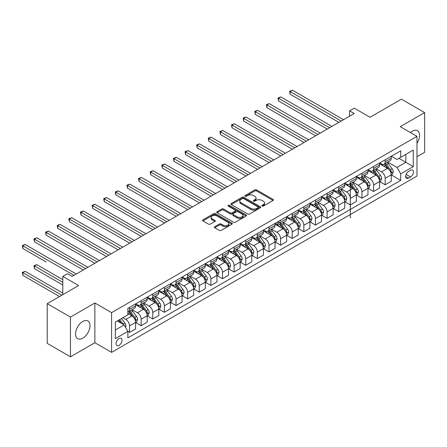 <?xml version="1.0" encoding="UTF-8"?>
<svg xmlns="http://www.w3.org/2000/svg" width="447" height="447" viewBox="0 0 447 447"><rect width="100%" height="100%" fill="white"/><g stroke="black" fill="none" stroke-linecap="round" stroke-linejoin="round"><path stroke-width="0.67" d="M262.082 206.045A0.905 0.52 0 0 0 263.361 206.045L273.056 200.446A1.291 0.743 0 0 0 273.435 199.921A1.291 0.743 0 0 0 273.056 199.396L256.628 189.914A1.291 0.743 0 0 0 254.807 189.914L245.112 195.507A0.905 0.52 0 0 0 244.844 195.875A0.905 0.52 0 0 0 245.112 196.244A0.905 0.52 0 0 0 246.386 196.244L247.644 195.523A4.129 2.386 0 0 1 253.483 195.523L254.851 196.311A4.129 2.386 0 0 1 256.058 197.999A4.129 2.386 0 0 1 254.851 199.686L253.594 200.407A0.905 0.52 0 0 0 253.332 200.776A0.905 0.52 0 0 0 253.594 201.144A0.905 0.52 0 0 0 254.874 201.144L256.131 200.424A4.129 2.386 0 0 1 261.97 200.424L263.339 201.211A4.129 2.386 0 0 1 264.546 202.899A4.129 2.386 0 0 1 263.339 204.581L262.082 205.307A0.905 0.52 0 0 0 261.819 205.676A0.905 0.52 0 0 0 262.082 206.045L262.082 205.307M82.779 338.195A10.253 5.923 120 0 0 89.478 329.16A10.253 5.923 120 0 0 87.903 320.946A10.253 5.923 120 0 0 82.779 321.449A10.253 5.923 120 0 0 76.079 330.489A10.253 5.923 120 0 0 77.649 338.703A10.253 5.923 120 0 0 82.779 338.195M416.978 143.297A10.253 5.923 120 0 0 417.459 130.675A10.253 5.923 120 0 0 412.33 131.183A10.253 5.923 120 0 0 410.447 132.563M119.031 345.391A4.207 2.431 120 0 0 121.78 341.681A4.207 2.431 120 0 0 121.137 338.312A4.207 2.431 120 0 0 119.031 338.519A4.207 2.431 120 0 0 116.281 342.229A4.207 2.431 120 0 0 116.93 345.598A4.207 2.431 120 0 0 119.031 345.391M214.744 226.685A1.291 0.743 0 0 0 214.37 227.21A1.291 0.743 0 0 0 214.744 227.735L219.354 230.395A1.291 0.743 0 0 0 221.181 230.395L231.948 224.182A1.291 0.743 0 0 0 232.323 223.656A1.291 0.743 0 0 0 231.948 223.126L215.521 213.644A1.291 0.743 0 0 0 213.7 213.644L202.932 219.863A1.291 0.743 0 0 0 202.552 220.388A1.291 0.743 0 0 0 202.932 220.913L208.498 224.126A1.291 0.743 0 0 0 210.319 224.126L214.929 221.466A1.291 0.743 0 0 0 215.309 220.941A1.291 0.743 0 0 0 214.929 220.416L212.169 218.823A3.453 1.995 0 0 1 211.157 217.41A3.453 1.995 0 0 1 213.292 215.571A3.453 1.995 0 0 1 217.052 216.002L227.864 222.243A3.453 1.995 0 0 1 228.875 223.656A3.453 1.995 0 0 1 226.746 225.495A3.453 1.995 0 0 1 222.98 225.064L221.181 224.025A1.291 0.743 0 0 0 219.354 224.025L214.744 226.685L214.744 227.735L219.354 225.098L219.354 224.025M416.978 156.735L424.65 152.304L424.65 112.588L401.412 99.167L370.032 117.282L354.231 108.157L349.582 110.845L354.231 113.527L72.084 276.419L67.436 273.737L62.787 276.419L62.787 294.668M70.458 317.079L70.458 356.795L94.859 342.704L94.859 302.988L70.458 317.079L47.22 303.658L78.594 285.544L62.787 276.419M94.859 302.988L111.594 312.649L416.978 136.335L416.978 176.057L111.594 352.365L111.594 312.649M424.65 112.588L400.249 126.674L416.978 136.335M247.733 214.012A1.291 0.743 0 0 0 249.56 214.012L260.327 207.799A1.291 0.743 0 0 0 260.702 207.268A1.291 0.743 0 0 0 260.327 206.743L243.9 197.261A1.291 0.743 0 0 0 242.078 197.261L231.311 203.474A1.291 0.743 0 0 0 230.931 204.005A1.291 0.743 0 0 0 231.311 204.53L247.733 214.012M228.523 206.24A0.905 0.52 0 0 1 229.44 206.369L246.118 215.996L235.368 222.204A1.291 0.743 0 0 1 233.546 222.204L217.119 212.722L217.119 211.671A1.291 0.743 0 0 0 216.739 212.196A1.291 0.743 0 0 0 217.119 212.722M217.119 211.671L221.729 209.006A1.291 0.743 0 0 1 223.55 209.006L230.216 212.856A1.291 0.743 0 0 0 232.038 212.856L235.094 211.09A1.291 0.743 0 0 0 235.474 210.565A1.291 0.743 0 0 0 235.094 210.034L228.16 206.033A0.905 0.52 0 0 1 227.897 205.665A0.905 0.52 0 0 1 228.456 205.179A0.905 0.52 0 0 1 229.44 205.296L246.135 214.934A1.291 0.743 0 0 1 246.515 215.46A1.291 0.743 0 0 1 246.135 215.99L246.135 214.934M70.458 356.795L47.22 343.374L47.22 303.658M410.564 170.313L408.519 171.492A4.073 2.352 120 0 0 405.859 175.084A4.073 2.352 120 0 0 406.485 178.347A4.073 2.352 120 0 0 408.519 178.146L410.564 176.967A4.073 2.352 120 0 0 413.229 173.375A4.073 2.352 120 0 0 412.603 170.111A4.073 2.352 120 0 0 410.564 170.313M398.947 158.344L405.826 162.311L405.826 154.371L396.992 159.467L400.713 157.322L400.713 150.829L127.864 308.357L127.864 314.85L115.315 322.097L127.864 314.85M400.713 157.322L413.263 150.075L413.263 166.608L400.713 173.855L396.992 167.413L387.75 162.077M391.371 174.956L400.713 180.348L400.713 173.855M400.713 180.348L127.864 337.876L127.864 331.383L115.315 338.625L115.315 322.097M94.859 342.704L111.594 352.365M349.582 110.845L349.582 116.209M405.826 154.371L413.263 150.075M396.992 167.413L405.826 162.311L413.263 166.608M115.315 330.037L124.143 324.941L117.265 320.968M127.864 331.434L129.535 332.4L129.535 325.908A5.258 3.034 -120 0 0 125.819 319.465L122.841 317.75M129.535 332.4L135.581 328.914L135.581 322.416A5.258 3.034 -120 0 0 131.859 315.979L127.864 313.671M135.72 322.55L141.157 325.69L141.157 319.197A5.258 3.034 -120 0 0 137.441 312.755L132.1 309.676M141.157 325.69L147.203 322.203L147.203 315.711A5.258 3.034 -120 0 0 143.481 309.268L135.581 304.703M147.337 315.845L152.779 318.985L152.779 312.487A5.258 3.034 -120 0 0 149.058 306.05L143.722 302.965M152.779 318.985L158.819 315.493L158.819 309A5.258 3.034 -120 0 0 155.103 302.558L147.203 297.998M158.959 309.134L164.401 312.274L164.401 305.782A5.258 3.034 -120 0 0 160.68 299.339L155.338 296.255M164.401 312.274L170.441 308.788L170.441 302.289A5.258 3.034 -120 0 0 166.72 295.853L158.819 291.288M170.581 302.423L176.017 305.564L176.017 299.071A5.258 3.034 -120 0 0 172.302 292.629L166.96 289.55M176.017 305.564L182.063 302.077L182.063 295.584A5.258 3.034 -120 0 0 178.342 289.142L170.441 284.577M182.203 295.718L187.639 298.853L187.639 292.36A5.258 3.034 -120 0 0 183.918 285.918L178.582 282.839M187.639 298.853L193.68 295.366L193.68 288.874A5.258 3.034 -120 0 0 189.964 282.431L182.063 277.872M193.819 289.008L199.261 292.148L199.261 285.65A5.258 3.034 -120 0 0 195.54 279.213L190.204 276.129M199.261 292.148L205.302 288.656L205.302 282.163A5.258 3.034 -120 0 0 201.586 275.721L193.68 271.161M205.441 282.297L210.878 285.437L210.878 278.945A5.258 3.034 -120 0 0 207.162 272.502L201.82 269.418M210.878 285.437L216.924 281.951L216.924 275.453A5.258 3.034 -120 0 0 213.202 269.016L205.302 264.451M217.063 275.587L222.5 278.727L222.5 272.234A5.258 3.034 -120 0 0 218.784 265.792L213.442 262.713M222.5 278.727L228.546 275.24L228.546 268.748A5.258 3.034 -120 0 0 224.824 262.305L216.924 257.74M228.685 268.882L234.122 272.022L234.122 265.524A5.258 3.034 -120 0 0 230.401 259.087L225.064 256.002M234.122 272.022L240.162 268.53L240.162 262.037A5.258 3.034 -120 0 0 236.446 255.595L228.546 251.035M240.302 262.171L245.744 265.311L245.744 258.819A5.258 3.034 -120 0 0 242.023 252.376L236.686 249.292M245.744 265.311L251.784 261.825L251.784 255.326A5.258 3.034 -120 0 0 248.068 248.89L240.162 244.325M251.924 255.46L257.36 258.601L257.36 252.108A5.258 3.034 -120 0 0 253.645 245.666L248.303 242.581M257.36 258.601L263.406 255.114L263.406 248.616A5.258 3.034 -120 0 0 259.685 242.179L251.784 237.614M263.546 248.755L268.982 251.89L268.982 245.397A5.258 3.034 -120 0 0 265.267 238.955L259.925 235.876M268.982 251.89L275.022 248.403L275.022 241.911A5.258 3.034 -120 0 0 271.307 235.468L263.406 230.909M275.162 242.045L280.604 245.185L280.604 238.687A5.258 3.034 -120 0 0 276.883 232.25L271.547 229.166M280.604 245.185L286.644 241.693L286.644 235.2A5.258 3.034 -120 0 0 282.929 228.758L275.022 224.198M286.784 235.334L292.221 238.475L292.221 231.982A5.258 3.034 -120 0 0 288.505 225.539L283.163 222.455M292.221 238.475L298.266 234.988L298.266 228.49A5.258 3.034 -120 0 0 294.545 222.053L286.644 217.488M298.406 228.624L303.843 231.764L303.843 225.271A5.258 3.034 -120 0 0 300.127 218.829L294.785 215.75M303.843 231.764L309.888 228.277L309.888 221.785A5.258 3.034 -120 0 0 306.167 215.342L298.266 210.777M310.028 221.919L315.465 225.059L315.465 218.561A5.258 3.034 -120 0 0 311.743 212.124L306.407 209.04M315.465 225.059L321.505 221.567L321.505 215.074A5.258 3.034 -120 0 0 317.789 208.632L309.888 204.072M321.644 215.208L327.087 218.348L327.087 211.856A5.258 3.034 -120 0 0 323.365 205.413L318.029 202.329M327.087 218.348L333.127 214.862L333.127 208.363A5.258 3.034 -120 0 0 329.411 201.921L321.505 197.362M333.266 208.498L338.703 211.638L338.703 205.145A5.258 3.034 -120 0 0 334.987 198.703L329.646 195.618M338.703 211.638L344.749 208.151L344.749 201.653A5.258 3.034 -120 0 0 341.027 195.216L333.127 190.651M344.888 201.793L350.325 204.927L350.325 198.434A5.258 3.034 -120 0 0 346.609 191.992L341.268 188.913M350.325 204.927L356.371 201.441L356.371 194.948A5.258 3.034 -120 0 0 352.649 188.505L344.749 183.946M356.505 195.082L361.947 198.222L361.947 191.724A5.258 3.034 -120 0 0 358.226 185.287L352.89 182.203M361.947 198.222L367.987 194.73L367.987 188.237A5.258 3.034 -120 0 0 364.271 181.795L356.371 177.235M368.127 188.371L373.569 191.512L373.569 185.019A5.258 3.034 -120 0 0 369.848 178.577L364.506 175.492M373.569 191.512L379.609 188.025L379.609 181.527A5.258 3.034 -120 0 0 375.888 175.09L367.987 170.525M379.749 181.661L385.185 184.801L385.185 178.308A5.258 3.034 -120 0 0 381.47 171.866L376.128 168.787M385.185 184.801L391.231 181.314L391.231 174.822A5.258 3.034 -120 0 0 387.51 168.379L379.609 163.814M243.604 216.896L242.565 217.499M135.72 303.82L137.441 304.815A5.258 3.034 -120 0 0 140.067 305.072A5.258 3.034 -120 0 0 141.157 302.664L141.157 300.68M147.337 297.11L149.058 298.104A5.258 3.034 -120 0 0 151.689 298.367A5.258 3.034 -120 0 0 152.779 295.959L152.779 293.97M158.959 290.405L160.68 291.394A5.258 3.034 -120 0 0 163.311 291.656A5.258 3.034 -120 0 0 164.401 289.248L164.401 287.265M170.581 283.694L172.302 284.689A5.258 3.034 -120 0 0 174.928 284.946A5.258 3.034 -120 0 0 176.017 282.538L176.017 280.554M182.203 276.984L183.918 277.978A5.258 3.034 -120 0 0 186.55 278.235A5.258 3.034 -120 0 0 187.639 275.833L187.639 273.843M193.819 270.273L195.54 271.268A5.258 3.034 -120 0 0 198.172 271.53A5.258 3.034 -120 0 0 199.261 269.122L199.261 267.133M205.441 263.568L207.162 264.557A5.258 3.034 -120 0 0 209.788 264.82A5.258 3.034 -120 0 0 210.878 262.411L210.878 260.428M217.063 256.857L218.784 257.852A5.258 3.034 -120 0 0 221.41 258.109A5.258 3.034 -120 0 0 222.5 255.701L222.5 253.717M228.685 250.147L230.401 251.141A5.258 3.034 -120 0 0 233.032 251.404A5.258 3.034 -120 0 0 234.122 248.996L234.122 247.007M240.302 243.436L242.023 244.431A5.258 3.034 -120 0 0 244.654 244.693A5.258 3.034 -120 0 0 245.744 242.285L245.744 240.302M251.924 236.731L253.645 237.726A5.258 3.034 -120 0 0 256.271 237.983A5.258 3.034 -120 0 0 257.36 235.575L257.36 233.591M263.546 230.021L265.267 231.015A5.258 3.034 -120 0 0 267.893 231.272A5.258 3.034 -120 0 0 268.982 228.87L268.982 226.88M391.371 156.221L396.992 159.467M379.749 162.931L381.47 163.926A5.258 3.034 -120 0 0 384.096 164.183A5.258 3.034 -120 0 0 385.185 161.775L385.185 159.791M368.127 169.642L369.848 170.631A5.258 3.034 -120 0 0 372.48 170.894A5.258 3.034 -120 0 0 373.569 168.485L373.569 166.502M356.505 176.347L358.226 177.342A5.258 3.034 -120 0 0 360.858 177.604A5.258 3.034 -120 0 0 361.947 175.196L361.947 173.207M384.096 164.183L390.142 160.697A5.258 3.034 -120 0 0 391.231 158.288L391.231 156.305M372.48 170.894L378.52 167.407A5.258 3.034 -120 0 0 379.609 164.999L379.609 163.01M360.858 177.604L366.898 174.112A5.258 3.034 -120 0 0 367.987 171.704L367.987 169.72M346.609 184.052A5.258 3.034 -120 0 0 349.236 184.309L355.281 180.823A5.258 3.034 -120 0 0 356.371 178.414L356.371 176.431M349.236 184.309A5.258 3.034 -120 0 0 350.325 181.907L356.371 178.414M350.325 217.918L350.325 181.907M333.266 189.768L334.987 190.757A5.258 3.034 -120 0 0 337.614 191.02L343.659 187.533A5.258 3.034 -120 0 0 344.749 185.125L344.749 183.136M337.614 191.02A5.258 3.034 -120 0 0 338.703 188.612L338.703 186.628M321.644 196.473L323.365 197.468A5.258 3.034 -120 0 0 325.997 197.73L332.037 194.238A5.258 3.034 -120 0 0 333.127 191.836L333.127 189.846M325.997 197.73A5.258 3.034 -120 0 0 327.087 195.322L327.087 193.339M310.028 203.184L311.743 204.178A5.258 3.034 -120 0 0 314.375 204.441L320.415 200.949A5.258 3.034 -120 0 0 321.505 198.541L321.505 196.557M314.375 204.441A5.258 3.034 -120 0 0 315.465 202.033L315.465 200.044M298.406 209.894L300.127 210.889A5.258 3.034 -120 0 0 302.753 211.146L308.799 207.659A5.258 3.034 -120 0 0 309.888 205.251L309.888 203.268M302.753 211.146A5.258 3.034 -120 0 0 303.843 208.738L303.843 206.754M286.784 216.605L288.505 217.594A5.258 3.034 -120 0 0 291.137 217.857L297.177 214.37A5.258 3.034 -120 0 0 298.266 211.962L298.266 209.973M291.137 217.857A5.258 3.034 -120 0 0 292.221 215.448L292.221 213.465M279.515 224.567L285.555 221.075A5.258 3.034 -120 0 0 286.644 218.667L286.644 216.683M282.929 220.818L276.883 224.305A5.258 3.034 -120 0 0 280.604 222.159L286.644 218.667M267.893 231.272L273.938 227.786A5.258 3.034 -120 0 0 275.022 225.377L275.022 223.394M256.271 237.983L262.316 234.496A5.258 3.034 -120 0 0 263.406 232.088L263.406 230.099M244.654 244.693L250.694 241.201A5.258 3.034 -120 0 0 251.784 238.799L251.784 236.809M233.032 251.404L239.072 247.912A5.258 3.034 -120 0 0 240.162 245.504L240.162 243.52M221.41 258.109L227.456 254.622A5.258 3.034 -120 0 0 228.546 252.214L228.546 250.231M209.788 264.82L215.834 261.333A5.258 3.034 -120 0 0 216.924 258.925L216.924 256.936M198.172 271.53L204.212 268.038A5.258 3.034 -120 0 0 205.302 265.63L205.302 263.646M186.55 278.235L192.596 274.749A5.258 3.034 -120 0 0 193.68 272.34L193.68 270.357M174.928 284.946L180.974 281.459A5.258 3.034 -120 0 0 182.063 279.051L182.063 277.062M163.311 291.656L169.352 288.164A5.258 3.034 -120 0 0 170.441 285.762L170.441 283.772M151.689 298.367L157.73 294.875A5.258 3.034 -120 0 0 158.819 292.467L158.819 290.483M140.067 305.072L146.113 301.585A5.258 3.034 -120 0 0 147.203 299.177L147.203 297.194M127.864 311.995A5.258 3.034 -120 0 0 128.445 311.782L134.491 308.296A5.258 3.034 -120 0 0 135.581 305.888L135.581 303.899M128.445 311.782A5.258 3.034 -120 0 0 129.535 309.374L129.535 307.391M124.143 324.941L127.864 331.383M262.445 206.173L263.339 205.659A4.129 2.386 0 0 0 264.546 203.972L264.546 202.899M256.058 197.999L256.058 199.071A4.129 2.386 0 0 1 254.851 200.759L253.957 201.273M273.039 200.457L256.628 190.986A1.291 0.743 0 0 0 254.807 190.986L245.47 196.373M260.327 206.743L260.327 207.799L243.9 198.334A1.291 0.743 0 0 0 242.078 198.334L231.328 204.542L231.311 203.474M258.048 207.637A0.905 0.52 0 0 0 258.31 207.268A0.905 0.52 0 0 0 258.048 206.9L243.626 198.58A0.905 0.52 0 0 0 242.352 198.58L241.028 199.34A4.129 2.386 0 0 0 239.815 201.027A4.129 2.386 0 0 0 241.028 202.714L250.884 208.403A4.129 2.386 0 0 0 256.723 208.403L258.048 207.637L258.048 208.71A0.905 0.52 0 0 0 258.31 208.341L258.31 207.268M239.815 201.027L239.815 202.1A4.129 2.386 0 0 0 241.028 203.787L241.028 202.714M258.048 208.71L256.723 209.475A4.129 2.386 0 0 1 250.884 209.475L241.028 203.787M217.136 212.733L221.729 210.084L221.729 209.006M235.474 210.565L235.474 211.638A1.291 0.743 0 0 1 235.094 212.163L232.038 213.929A1.291 0.743 0 0 1 230.216 213.929L223.55 210.084A1.291 0.743 0 0 0 221.729 210.084M237.128 216.845A3.453 1.995 0 0 0 240.888 217.276A3.453 1.995 0 0 0 243.017 215.437A3.453 1.995 0 0 0 242.006 214.029L238.201 211.828A1.291 0.743 0 0 0 236.374 211.828L233.317 213.593A1.291 0.743 0 0 0 232.937 214.119A1.291 0.743 0 0 0 233.317 214.644L237.128 216.845L237.128 217.918A3.453 1.995 0 0 0 240.888 218.348A3.453 1.995 0 0 0 243.017 216.51L243.017 215.437M232.937 214.119L232.937 215.191A1.291 0.743 0 0 0 233.317 215.717L233.317 214.644M237.128 217.918L233.317 215.717M228.875 223.656L228.875 224.729A3.453 1.995 0 0 1 226.746 226.568A3.453 1.995 0 0 1 222.98 226.137L221.181 225.098A1.291 0.743 0 0 0 219.354 225.098M211.157 217.41L211.157 218.482A3.453 1.995 0 0 0 212.169 219.896L212.169 218.823M214.912 221.477L212.169 219.896M231.932 224.193L215.521 214.716A1.291 0.743 0 0 0 213.7 214.716L202.949 220.924M391.231 175.034L392.343 174.391L393.276 171.704A3.487 2.011 -120 0 0 392.164 168.737L388.365 163.669A10.057 5.805 -120 0 0 387.264 162.356M383.487 166.055A10.057 5.805 -120 0 0 381.431 163.904M390.913 172.9L391.393 171.855A3.487 2.011 -120 0 0 390.399 169.759L386.599 164.692A10.057 5.805 -120 0 0 385.498 163.373M384.565 163.915A8.348 4.822 60 0 1 385.934 165.474L389.147 169.765M290.131 121.064L315.649 135.799L266.893 107.649L266.893 104.967L269.217 103.626L320.298 133.117M384.386 164.021A10.057 5.805 60 0 1 385.482 165.334L388.007 168.703M341.217 121.042L290.131 91.546L292.455 90.205L343.542 119.695M338.893 122.383L290.131 94.233L290.131 91.546L289.622 91.249L292.455 90.205M290.131 94.233L289.622 91.249M379.609 181.745L380.727 181.096L381.654 178.414A3.487 2.011 -120 0 0 380.542 175.447L376.743 170.38A10.057 5.805 -120 0 0 375.648 169.067M371.87 172.765A10.057 5.805 -120 0 0 369.809 170.609M379.291 179.61L379.771 178.565A3.487 2.011 -120 0 0 378.777 176.47L374.977 171.397A10.057 5.805 -120 0 0 373.882 170.083M372.943 170.625A8.348 4.822 60 0 1 374.312 172.184L377.531 176.476M278.509 127.775L304.027 142.509L255.271 114.359L255.271 111.672L257.595 110.331L308.676 139.827M372.764 170.726A10.057 5.805 60 0 1 373.86 172.045L376.385 175.414M367.987 188.45L369.105 187.807L370.032 185.125A3.487 2.011 -120 0 0 368.92 182.158L365.121 177.085A10.057 5.805 -120 0 0 364.026 175.772M360.248 179.476A10.057 5.805 -120 0 0 358.187 177.319M367.669 186.321L368.155 185.27A3.487 2.011 -120 0 0 367.155 183.175L363.355 178.107A10.057 5.805 -120 0 0 362.26 176.794M361.321 177.33A8.348 4.822 60 0 1 362.696 178.889L365.909 183.181M266.893 134.486L292.411 149.22L243.649 121.064L243.649 118.382L245.973 117.041L297.059 146.532M361.142 177.437A10.057 5.805 60 0 1 362.243 178.75L364.769 182.125M356.371 195.16L357.483 194.518L358.416 191.836A3.487 2.011 -120 0 0 357.304 188.869L353.504 183.795A10.057 5.805 -120 0 0 352.404 182.482M348.626 186.181A10.057 5.805 -120 0 0 345.073 182.952M356.052 193.026L356.533 191.981A3.487 2.011 -120 0 0 355.533 189.886L351.739 184.818A10.057 5.805 -120 0 0 350.638 183.499M349.705 184.041A8.348 4.822 60 0 1 351.074 185.6L354.287 189.891M255.271 141.196L280.789 155.925L232.032 127.775L232.032 125.093L234.351 123.752L285.437 153.243M349.526 184.147A10.057 5.805 60 0 1 350.621 185.46L353.147 188.83M329.595 127.747L278.509 98.256L280.833 96.915L331.92 126.406M327.271 129.088L278.509 100.938L278.509 98.256L278 97.96L280.833 96.915M278.509 100.938L278 97.96M317.973 134.458L266.378 104.671L269.217 103.626M266.893 107.649L266.378 104.671M306.351 141.168L254.756 111.381L257.595 110.331M255.271 114.359L254.756 111.381M344.749 201.871L345.861 201.228L346.794 198.541A3.487 2.011 -120 0 0 345.682 195.574L341.882 190.506A10.057 5.805 -120 0 0 340.787 189.193M337.004 192.892A10.057 5.805 -120 0 0 334.948 190.74M344.43 199.736L344.911 198.691A3.487 2.011 -120 0 0 343.916 196.596L340.117 191.523A10.057 5.805 -120 0 0 339.016 190.21M338.083 190.752A8.348 4.822 60 0 1 339.452 192.311L342.67 196.602M243.649 147.901L269.167 162.635L220.41 134.486L220.41 131.804L222.735 130.457L273.815 159.953M337.904 190.852A10.057 5.805 60 0 1 338.999 192.171L341.525 195.54M294.735 147.873L243.14 118.086L245.973 117.041M243.649 121.064L243.14 118.086M333.127 208.581L334.244 207.933L335.172 205.251A3.487 2.011 -120 0 0 334.06 202.284L330.26 197.216A10.057 5.805 -120 0 0 329.165 195.898M325.388 199.602A10.057 5.805 -120 0 0 323.326 197.445M332.808 206.447L333.289 205.402A3.487 2.011 -120 0 0 332.294 203.307L328.495 198.233A10.057 5.805 -120 0 0 327.4 196.92M326.461 197.462A8.348 4.822 60 0 1 327.835 199.016L331.048 203.307M232.032 154.612L257.55 169.346L208.788 141.196L208.788 138.509L211.113 137.168L262.193 166.658M326.282 197.563A10.057 5.805 60 0 1 327.383 198.876L329.903 202.251M321.505 215.286L322.622 214.644L323.55 211.962A3.487 2.011 -120 0 0 322.438 208.995L318.644 203.921A10.057 5.805 -120 0 0 317.543 202.608M313.766 206.313A10.057 5.805 -120 0 0 311.71 204.156M321.192 213.152L321.672 212.107A3.487 2.011 -120 0 0 320.672 210.012L316.873 204.944A10.057 5.805 -120 0 0 315.778 203.631M314.844 204.167A8.348 4.822 60 0 1 316.213 205.726L319.426 210.017M220.41 161.322L245.928 176.057L197.166 147.901L197.166 145.219L199.491 143.878L250.577 173.369M314.66 204.273A10.057 5.805 60 0 1 315.761 205.586L318.286 208.956M309.888 221.997L311 221.354L311.933 218.667A3.487 2.011 -120 0 0 310.821 215.705L307.022 210.632A10.057 5.805 -120 0 0 305.921 209.319M302.144 213.018A10.057 5.805 -120 0 0 300.088 210.867M309.57 219.863L310.05 218.818A3.487 2.011 -120 0 0 309.056 216.722L305.256 211.654A10.057 5.805 -120 0 0 304.156 210.336M303.222 210.878A8.348 4.822 60 0 1 304.591 212.437L307.804 216.728M208.788 168.033L234.306 182.762L185.55 154.612L185.55 151.93L187.874 150.589L238.955 180.08M303.044 210.984A10.057 5.805 60 0 1 304.139 212.297L306.664 215.666M298.266 228.708L299.384 228.065L300.311 225.377A3.487 2.011 -120 0 0 299.199 222.41L295.4 217.343A10.057 5.805 -120 0 0 294.305 216.03M290.528 219.728A10.057 5.805 -120 0 0 288.466 217.572M297.948 226.573L298.428 225.528A3.487 2.011 -120 0 0 297.434 223.433L293.634 218.359A10.057 5.805 -120 0 0 292.539 217.046M291.6 217.588A8.348 4.822 60 0 1 292.969 219.147L296.188 223.439M197.166 174.738L222.684 189.472L173.928 161.322L173.928 158.635L176.252 157.294L227.333 186.79M291.422 217.689A10.057 5.805 60 0 1 292.517 219.008L295.042 222.377M286.644 235.413L287.762 234.77L288.689 232.088A3.487 2.011 -120 0 0 287.577 229.121L283.778 224.048A10.057 5.805 -120 0 0 282.683 222.735M280.604 220.913A10.057 5.805 -120 0 0 279.995 220.522M278.906 226.439A10.057 5.805 -120 0 0 275.352 223.204M286.326 233.284L286.812 232.233A3.487 2.011 -120 0 0 285.812 230.138L282.012 225.07A10.057 5.805 -120 0 0 280.917 223.757M279.761 222.645A10.057 5.805 -120 0 0 278.23 221.539M278.146 222.885A8.348 4.822 60 0 1 278.716 223.249M279.978 224.293A8.348 4.822 60 0 1 281.353 225.852L284.566 230.144M185.55 181.448L211.068 196.183L162.306 168.027L162.306 165.345L164.63 164.004L215.717 193.495M277.118 222.187A10.057 5.805 60 0 1 278.643 223.288M279.8 224.4A10.057 5.805 60 0 1 280.9 225.713L283.426 229.087M283.113 154.584L231.518 124.797L234.351 123.752M232.032 127.775L231.518 124.797M271.491 161.294L219.896 131.507L222.735 130.457M220.41 134.486L219.896 131.507M259.875 168.005L208.28 138.212L211.113 137.168M208.788 141.196L208.28 138.212M248.253 174.71L196.658 144.923L199.491 143.878M197.166 147.901L196.658 144.923M236.631 181.421L185.036 151.634L187.874 150.589M185.55 154.612L185.036 151.634M275.022 242.123L276.14 241.481L277.067 238.799A3.487 2.011 -120 0 0 275.955 235.832L272.162 230.758A10.057 5.805 -120 0 0 271.061 229.445M267.284 233.144A10.057 5.805 -120 0 0 265.227 230.993M274.709 239.989L275.19 238.944A3.487 2.011 -120 0 0 274.19 236.849L270.396 231.781A10.057 5.805 -120 0 0 269.295 230.462M268.362 231.004A8.348 4.822 60 0 1 269.731 232.563L272.944 236.854M173.928 188.159L199.446 202.888L150.684 174.738L150.684 172.056L153.008 170.715L204.095 200.206M268.178 231.11A10.057 5.805 60 0 1 269.278 232.423L271.804 235.792M225.009 188.131L173.414 158.344L176.252 157.294M173.928 161.322L173.414 158.344M263.406 248.834L264.518 248.191L265.451 245.504A3.487 2.011 -120 0 0 264.339 242.537L260.54 237.469A10.057 5.805 -120 0 0 259.444 236.156M255.662 239.855A10.057 5.805 -120 0 0 253.605 237.703M263.087 246.699L263.568 245.654A3.487 2.011 -120 0 0 262.573 243.559L258.774 238.486A10.057 5.805 -120 0 0 257.673 237.173M256.74 237.715A8.348 4.822 60 0 1 258.109 239.274L261.322 243.565M162.306 194.864L187.824 209.598L139.067 181.448L139.067 178.766L141.392 177.42L192.473 206.916M256.561 237.815A10.057 5.805 60 0 1 257.656 239.134L260.182 242.503M213.392 194.836L161.797 165.049L164.63 164.004M162.306 168.027L161.797 165.049M251.784 255.544L252.901 254.896L253.829 252.214A3.487 2.011 -120 0 0 252.717 249.247L248.918 244.179A10.057 5.805 -120 0 0 247.822 242.861M244.045 246.565A10.057 5.805 -120 0 0 241.983 244.408M251.465 253.41L251.946 252.365A3.487 2.011 -120 0 0 250.951 250.27L247.152 245.196A10.057 5.805 -120 0 0 246.057 243.883M245.118 244.425A8.348 4.822 60 0 1 246.487 245.979L249.705 250.27M150.684 201.575L176.202 216.309L127.445 188.159L127.445 185.471L129.77 184.13L180.851 213.621M244.939 244.526A10.057 5.805 60 0 1 246.034 245.839L248.56 249.214M201.77 201.547L150.175 171.76L153.008 170.715M150.684 174.738L150.175 171.76M240.162 262.249L241.279 261.607L242.207 258.925A3.487 2.011 -120 0 0 241.095 255.958L237.296 250.884A10.057 5.805 -120 0 0 236.2 249.571M232.423 253.276A10.057 5.805 -120 0 0 230.361 251.119M239.849 260.115L240.33 259.07A3.487 2.011 -120 0 0 239.329 256.975L235.53 251.907A10.057 5.805 -120 0 0 234.435 250.594M233.496 251.13A8.348 4.822 60 0 1 234.871 252.689L238.083 256.98M139.067 208.285L164.585 223.019L115.823 194.864L115.823 192.182L118.148 190.841L169.234 220.332M233.317 251.236A10.057 5.805 60 0 1 234.418 252.549L236.944 255.919M190.148 208.257L138.553 178.47L141.392 177.42M139.067 181.448L138.553 178.47M228.546 268.96L229.657 268.317L230.591 265.63A3.487 2.011 -120 0 0 229.479 262.668L225.679 257.595A10.057 5.805 -120 0 0 224.578 256.282M220.801 259.981A10.057 5.805 -120 0 0 218.745 257.83M228.227 266.825L228.708 265.781A3.487 2.011 -120 0 0 227.707 263.685L223.913 258.617A10.057 5.805 -120 0 0 222.813 257.299M221.88 257.841A8.348 4.822 60 0 1 223.249 259.4L226.461 263.691M127.445 214.996L152.963 229.724L104.207 201.575L104.207 198.893L106.531 197.552L157.612 227.042M221.701 257.947A10.057 5.805 60 0 1 222.796 259.26L225.322 262.629M178.526 214.968L126.937 185.175L129.77 184.13M127.445 188.159L126.937 185.175M216.924 275.67L218.041 275.028L218.969 272.34A3.487 2.011 -120 0 0 217.857 269.373L214.057 264.306A10.057 5.805 -120 0 0 212.962 262.992M209.185 266.691A10.057 5.805 -120 0 0 207.123 264.535M216.605 273.536L217.086 272.491A3.487 2.011 -120 0 0 216.091 270.396L212.291 265.322A10.057 5.805 -120 0 0 211.196 264.009M210.258 264.551A8.348 4.822 60 0 1 211.627 266.11L214.845 270.401M115.823 221.701L141.341 236.435L92.585 208.285L92.585 205.598L94.909 204.257L145.99 233.753M210.079 264.652A10.057 5.805 60 0 1 211.174 265.971L213.7 269.34M166.91 221.673L115.315 191.886L118.148 190.841M115.823 194.864L115.315 191.886M205.302 282.381L206.419 281.733L207.347 279.051A3.487 2.011 -120 0 0 206.235 276.084L202.435 271.011A10.057 5.805 -120 0 0 201.34 269.697M197.563 273.402A10.057 5.805 -120 0 0 195.501 271.245M204.983 280.247L205.464 279.196A3.487 2.011 -120 0 0 204.469 277.101L200.669 272.033A10.057 5.805 -120 0 0 199.574 270.72M198.636 271.256A8.348 4.822 60 0 1 200.01 272.815L203.223 277.106M104.207 228.411L129.725 243.146L80.963 214.99L80.963 212.308L83.287 210.967L134.374 240.458M198.457 271.363A10.057 5.805 60 0 1 199.558 272.676L202.083 276.05M193.68 289.086L194.797 288.444L195.725 285.762A3.487 2.011 -120 0 0 194.613 282.795L190.819 277.721A10.057 5.805 -120 0 0 189.718 276.408M185.941 280.113A10.057 5.805 -120 0 0 183.885 277.956M193.367 286.952L193.847 285.907A3.487 2.011 -120 0 0 192.847 283.811L189.047 278.744A10.057 5.805 -120 0 0 187.952 277.425M187.019 277.967A8.348 4.822 60 0 1 188.388 279.526L191.601 283.817M92.585 235.122L118.103 249.851L69.341 221.701L69.341 219.019L71.665 217.678L122.752 247.169M186.835 278.073A10.057 5.805 60 0 1 187.936 279.386L190.461 282.755M182.063 295.797L183.175 295.154L184.108 292.467A3.487 2.011 -120 0 0 182.996 289.5L179.197 284.432A10.057 5.805 -120 0 0 178.096 283.119M174.319 286.818A10.057 5.805 -120 0 0 172.263 284.666M181.745 293.662L182.225 292.617A3.487 2.011 -120 0 0 181.231 290.522L177.431 285.449A10.057 5.805 -120 0 0 176.33 284.136M175.397 284.678A8.348 4.822 60 0 1 176.766 286.236L179.979 290.528M80.963 241.827L106.481 256.561L57.724 228.411L57.724 225.729L60.049 224.383L111.13 253.879M175.218 284.778A10.057 5.805 60 0 1 176.314 286.097L178.839 289.466M170.441 302.507L171.559 301.859L172.486 299.177A3.487 2.011 -120 0 0 171.374 296.21L167.575 291.142A10.057 5.805 -120 0 0 166.48 289.824M162.702 293.528A10.057 5.805 -120 0 0 160.641 291.371M170.123 300.373L170.603 299.328A3.487 2.011 -120 0 0 169.609 297.233L165.809 292.159A10.057 5.805 -120 0 0 164.714 290.846M163.775 291.388A8.348 4.822 60 0 1 165.144 292.941L168.363 297.233M69.341 248.538L94.859 263.272L46.102 235.122L46.102 232.434L48.427 231.093L99.508 260.59M163.596 291.489A10.057 5.805 60 0 1 164.692 292.802L167.217 296.177M158.819 309.212L159.937 308.57L160.864 305.888A3.487 2.011 -120 0 0 159.752 302.921L155.953 297.847A10.057 5.805 -120 0 0 154.858 296.534M151.08 300.239A10.057 5.805 -120 0 0 149.019 298.082M158.501 307.078L158.987 306.033A3.487 2.011 -120 0 0 157.987 303.938L154.187 298.87A10.057 5.805 -120 0 0 153.092 297.557M152.153 298.093A8.348 4.822 60 0 1 153.528 299.652L156.741 303.943M57.724 255.248L83.243 269.982L34.48 241.827L34.48 239.145L36.805 237.804L87.891 267.295M151.974 298.199A10.057 5.805 60 0 1 153.075 299.512L155.601 302.882M155.288 228.383L103.693 198.597L106.531 197.552M104.207 201.575L103.693 198.597M143.666 235.094L92.071 205.307L94.909 204.257M92.585 208.285L92.071 205.307M132.049 241.805L80.454 212.012L83.287 210.967M80.963 214.99L80.454 212.012M120.427 248.51L68.832 218.723L71.665 217.678M69.341 221.701L68.832 218.723M108.805 255.22L57.21 225.433L60.049 224.383M57.724 228.411L57.21 225.433M147.203 315.923L148.315 315.28L149.242 312.593A3.487 2.011 -120 0 0 148.136 309.631L144.336 304.558A10.057 5.805 -120 0 0 143.236 303.245M139.458 306.944A10.057 5.805 -120 0 0 137.402 304.793M146.884 313.788L147.365 312.744A3.487 2.011 -120 0 0 146.365 310.648L142.571 305.58A10.057 5.805 -120 0 0 141.47 304.262M140.537 304.804A8.348 4.822 60 0 1 141.906 306.363L145.119 310.654M46.102 261.959L22.864 248.538L22.864 245.856L25.183 244.515L76.269 274.005M140.358 304.91A10.057 5.805 60 0 1 141.453 306.223L143.979 309.592M97.183 261.931L45.588 232.138L48.427 231.093M46.102 235.122L45.588 232.138M135.581 322.633L136.693 321.991L137.626 319.303A3.487 2.011 -120 0 0 136.514 316.336L132.714 311.268A10.057 5.805 -120 0 0 131.619 309.955M135.262 320.499L135.743 319.454A3.487 2.011 -120 0 0 134.748 317.359L130.949 312.285A10.057 5.805 -120 0 0 129.848 310.972M128.915 311.514A8.348 4.822 60 0 1 130.284 313.073L133.502 317.364M62.787 279.643L36.805 264.641L34.48 265.982L34.48 268.664L62.787 285.007M128.736 311.615A10.057 5.805 60 0 1 129.831 312.934L132.357 316.303M34.48 268.664L33.972 265.686L62.787 282.325M33.972 265.686L36.805 264.641M85.567 268.636L33.972 238.849L36.805 237.804M34.48 241.827L33.972 238.849M125.54 327.355L126.004 326.014A3.487 2.011 -120 0 0 124.892 323.047L121.5 318.521M62.787 293.059L25.183 271.351L22.864 272.692L22.864 275.374L59.535 296.545M123.445 324.533A3.487 2.011 -120 0 0 123.126 324.064L119.735 319.544M118.863 320.046L121.299 323.298M118.623 320.186L120.684 322.941M22.864 275.374L22.35 272.396L61.859 295.204M22.35 272.396L25.183 271.351M73.945 275.346L22.35 245.559L25.183 244.515M22.864 248.538L22.35 245.559M125.819 319.465L131.859 315.979M137.441 312.755L143.481 309.268M149.058 306.05L155.103 302.558M160.68 299.339L166.72 295.853M172.302 292.629L178.342 289.142M183.918 285.918L189.964 282.431M195.54 279.213L201.586 275.721M207.162 272.502L213.202 269.016M218.784 265.792L224.824 262.305M230.401 259.087L236.446 255.595M242.023 252.376L248.068 248.89M253.645 245.666L259.685 242.179M265.267 238.955L271.307 235.468M276.883 232.25L282.929 228.758M288.505 225.539L294.545 222.053M300.127 218.829L306.167 215.342M311.743 212.124L317.789 208.632M323.365 205.413L329.411 201.921M334.987 198.703L341.027 195.216M346.609 191.992L352.649 188.505M358.226 185.287L364.271 181.795M369.848 178.577L375.888 175.09M381.47 171.866L387.51 168.379M385.185 161.775L391.231 158.288M385.185 178.308L391.231 174.822M373.569 185.019L379.609 181.527M373.569 168.485L379.609 164.999M361.947 191.724L367.987 188.237M361.947 175.196L367.987 171.704M350.325 198.434L356.371 194.948M338.703 205.145L344.749 201.653M338.703 188.612L344.749 185.125M327.087 211.856L333.127 208.363M327.087 195.322L333.127 191.836M315.465 218.561L321.505 215.074M315.465 202.033L321.505 198.541M303.843 225.271L309.888 221.785M303.843 208.738L309.888 205.251M292.221 231.982L298.266 228.49M292.221 215.448L298.266 211.962M280.604 238.687L286.644 235.2M268.982 245.397L275.022 241.911M268.982 228.87L275.022 225.377M257.36 252.108L263.406 248.616M257.36 235.575L263.406 232.088M245.744 258.819L251.784 255.326M245.744 242.285L251.784 238.799M234.122 265.524L240.162 262.037M234.122 248.996L240.162 245.504M222.5 272.234L228.546 268.748M222.5 255.701L228.546 252.214M210.878 278.945L216.924 275.453M210.878 262.411L216.924 258.925M199.261 285.65L205.302 282.163M199.261 269.122L205.302 265.63M187.639 292.36L193.68 288.874M187.639 275.833L193.68 272.34M176.017 299.071L182.063 295.584M176.017 282.538L182.063 279.051M164.401 305.782L170.441 302.289M164.401 289.248L170.441 285.762M152.779 312.487L158.819 309M152.779 295.959L158.819 292.467M141.157 319.197L147.203 315.711M141.157 302.664L147.203 299.177M129.535 325.908L135.581 322.416M129.535 309.374L135.581 305.888M406.111 174.391L410.564 176.967M405.641 176.481L408.519 178.146M263.339 205.659L263.339 204.581M253.594 201.144L253.594 200.407M254.851 200.759L254.851 199.686M245.112 196.244L245.112 195.507M254.807 190.986L254.807 189.914M256.628 190.986L256.628 189.914M273.056 200.446L273.056 199.396M242.078 198.334L242.078 197.261M243.9 198.334L243.9 197.261M250.884 209.475L250.884 208.403M256.723 209.475L256.723 208.403M223.55 210.084L223.55 209.006M230.216 213.929L230.216 212.856M232.038 213.929L232.038 212.856M235.094 212.163L235.094 211.09M229.44 206.369L229.44 205.296M221.181 225.098L221.181 224.025M222.98 226.137L222.98 225.064M214.929 221.466L214.929 220.416M202.932 220.913L202.932 219.863M213.7 214.716L213.7 213.644M215.521 214.716L215.521 213.644M231.948 224.182L231.948 223.126M390.969 173.09L393.254 171.771M386.599 164.692L388.365 163.669M383.861 166.273L385.482 165.334M390.399 169.759L392.164 168.737M390.119 171.117L391.393 171.855M379.347 179.8L381.632 178.482M374.977 171.397L376.743 170.38M372.239 172.978L373.86 172.045M378.777 176.47L380.542 175.447M378.497 177.828L379.771 178.565M367.73 186.511L370.01 185.192M363.355 178.107L365.121 177.085M360.617 179.688L362.243 178.75M367.155 183.175L368.92 182.158M366.881 184.538L368.155 185.27M356.108 193.216L358.388 191.903M351.739 184.818L353.504 183.795M348.995 186.399L350.621 185.46M355.533 189.886L357.304 188.869M355.259 191.249L356.533 191.981M344.486 199.926L346.771 198.608M340.117 191.523L341.882 190.506M337.379 193.104L338.999 192.171M343.916 196.596L345.682 195.574M343.637 197.954L344.911 198.691M332.87 206.637L335.149 205.318M328.495 198.233L330.26 197.216M325.757 199.815L327.383 198.876M332.294 203.307L334.06 202.284M332.02 204.665L333.289 205.402M321.248 213.348L323.527 212.029M316.873 204.944L318.644 203.921M314.135 206.525L315.761 205.586M320.672 210.012L322.438 208.995M320.398 211.375L321.672 212.107M309.626 220.053L311.911 218.739M305.256 211.654L307.022 210.632M302.518 213.236L304.139 212.297M309.056 216.722L310.821 215.705M308.776 218.08L310.05 218.818M298.004 226.763L300.289 225.444M293.634 218.359L295.4 217.343M290.896 219.941L292.517 219.008M297.434 223.433L299.199 222.41M297.154 224.791L298.428 225.528M286.387 233.474L288.667 232.155M282.012 225.07L283.778 224.048M279.274 226.651L280.9 225.713M285.812 230.138L287.577 229.121M285.538 231.501L286.812 232.233M274.765 240.179L277.045 238.866M270.396 231.781L272.162 230.758M267.652 233.362L269.278 232.423M274.19 236.849L275.955 235.832M273.916 238.212L275.19 238.944M263.143 246.889L265.429 245.571M258.774 238.486L260.54 237.469M256.036 240.067L257.656 239.134M262.573 243.559L264.339 242.537M262.294 244.917L263.568 245.654M251.521 253.6L253.807 252.281M247.152 245.196L248.918 244.179M244.414 246.778L246.034 245.839M250.951 250.27L252.717 249.247M250.678 251.627L251.946 252.365M239.905 260.31L242.185 258.992M235.53 251.907L237.296 250.884M232.792 253.488L234.418 252.549M239.329 256.975L241.095 255.958M239.056 258.338L240.33 259.07M228.283 267.015L230.563 265.702M223.913 258.617L225.679 257.595M221.17 260.199L222.796 259.26M227.707 263.685L229.479 262.668M227.434 265.049L228.708 265.781M216.661 273.726L218.946 272.407M212.291 265.322L214.057 264.306M209.554 266.904L211.174 265.971M216.091 270.396L217.857 269.373M215.812 271.754L217.086 272.491M205.044 280.437L207.324 279.118M200.669 272.033L202.435 271.011M197.932 273.614L199.558 272.676M204.469 277.101L206.235 276.084M204.195 278.464L205.464 279.196M193.422 287.142L195.702 285.829M189.047 278.744L190.819 277.721M186.31 280.325L187.936 279.386M192.847 283.811L194.613 282.795M192.573 285.175L193.847 285.907M181.8 293.852L184.086 292.534M177.431 285.449L179.197 284.432M174.693 287.03L176.314 286.097M181.231 290.522L182.996 289.5M180.951 291.88L182.225 292.617M170.178 300.563L172.464 299.244M165.809 292.159L167.575 291.142M163.071 293.74L164.692 292.802M169.609 297.233L171.374 296.21M169.329 298.59L170.603 299.328M158.562 307.273L160.842 305.955M154.187 298.87L155.953 297.847M151.449 300.451L153.075 299.512M157.987 303.938L159.752 302.921M157.713 305.301L158.987 306.033M146.94 313.978L149.22 312.665M142.571 305.58L144.336 304.558M139.827 307.162L141.453 306.223M146.365 310.648L148.136 309.631M146.091 312.012L147.365 312.744M135.318 320.689L137.603 319.37M130.949 312.285L132.714 311.268M128.211 313.867L129.831 312.934M134.748 317.359L136.514 316.336M134.469 318.717L135.743 319.454M125.099 326.589L125.981 326.081M123.126 324.064L124.892 323.047"/></g></svg>
